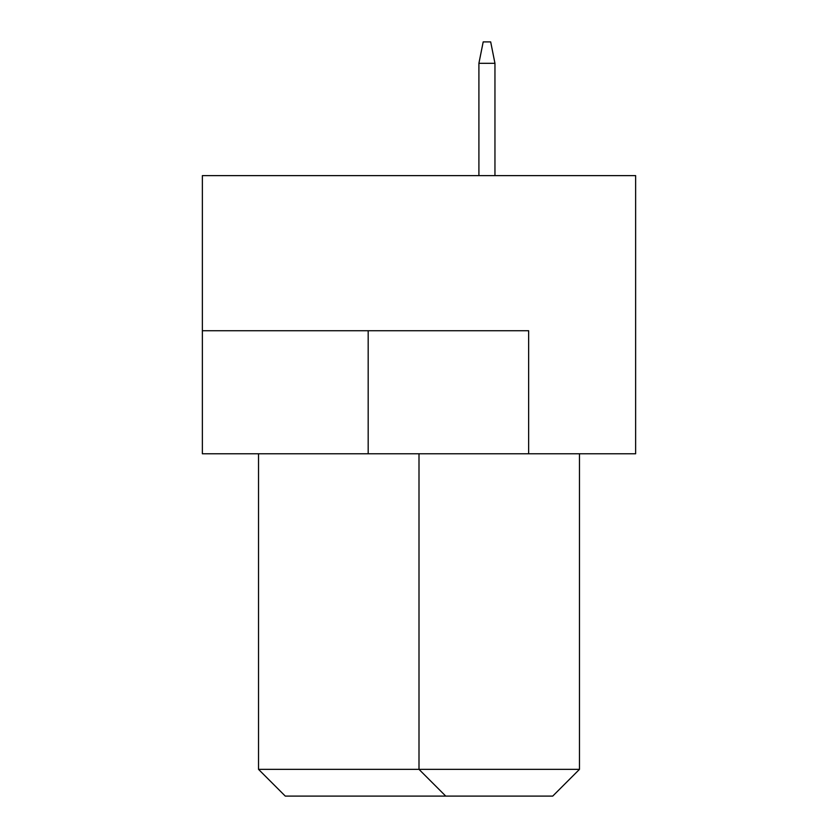 <?xml version="1.0" encoding="UTF-8"?>
<svg xmlns="http://www.w3.org/2000/svg" width="838" height="838" viewBox="0 0 838 838"><rect width="100%" height="100%" fill="white"/><g stroke="black" fill="none" stroke-linecap="round" stroke-linejoin="round"><path stroke-width="1.26" d="M635.633 175.624L202.367 175.624L202.367 453.767L635.633 453.767L635.633 175.624M528.652 453.767L528.652 330.738L202.367 330.738M258.533 453.767L258.533 769.357L579.467 769.357L579.467 453.767M579.467 769.357L552.724 796.1L445.743 796.1L419 769.357L419 453.767M445.743 796.1L285.276 796.1L258.533 769.357M494.954 175.624L494.954 63.3L478.907 63.3L478.907 175.624M478.907 63.3L483.191 41.9L490.68 41.9L494.954 63.3M368.186 330.738L368.186 453.767"/></g></svg>
